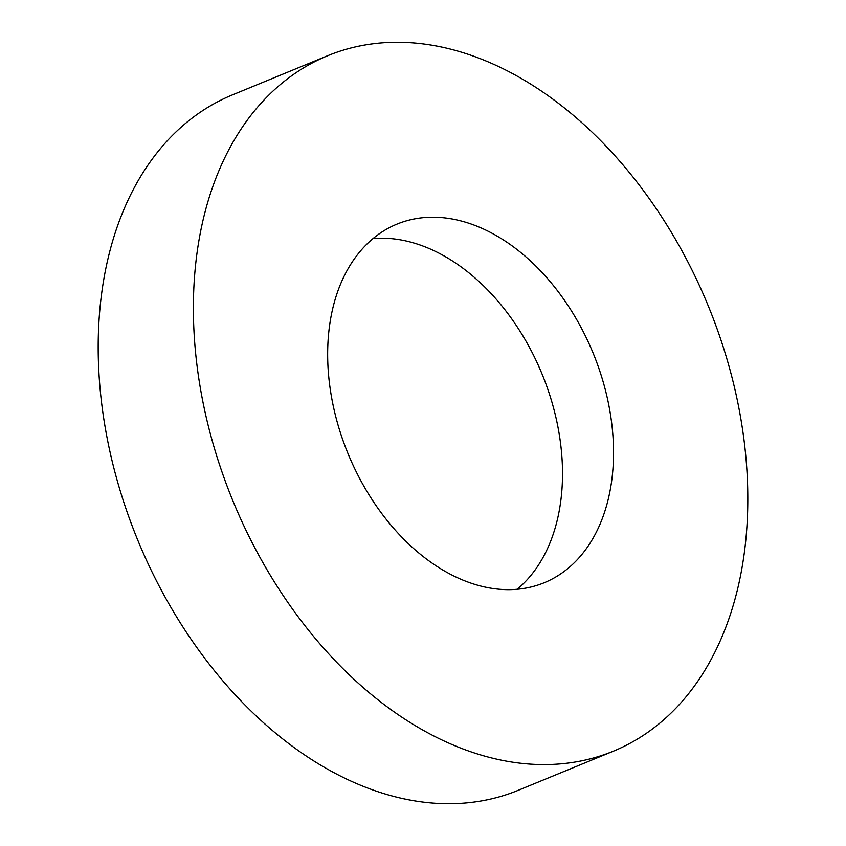 <?xml version="1.0" encoding="UTF-8"?>
<svg xmlns="http://www.w3.org/2000/svg" width="846" height="846" viewBox="0 0 846 846"><rect width="100%" height="100%" fill="white"/><g stroke="black" fill="none" stroke-linecap="round" stroke-linejoin="round"><path stroke-width="1.27" d="M517.17 589.271A193.84 132.452 67.7 0 0 562.505 471.307A193.84 132.452 67.7 0 0 417.67 244.198A193.84 132.452 67.7 0 0 372.991 238.583M327.656 55.741L232.46 94.879A375.931 256.877 67.7 0 0 108.743 446.054A375.931 256.877 67.7 0 0 379.061 792.078A375.931 256.877 67.7 0 0 518.344 790.259L613.54 751.121A375.931 256.877 67.7 0 0 737.257 399.947A375.931 256.877 67.7 0 0 466.939 53.922A375.931 256.877 67.7 0 0 327.656 55.741A375.931 256.877 67.7 0 0 203.939 406.915A375.931 256.877 67.7 0 0 474.257 752.94A375.931 256.877 67.7 0 0 613.54 751.121M472.491 583.645A193.84 132.452 67.7 0 0 544.306 582.704A193.84 132.452 67.7 0 0 608.094 401.639A193.84 132.452 67.7 0 0 468.716 223.217A193.84 132.452 67.7 0 0 396.89 224.158A193.84 132.452 67.7 0 0 333.102 405.223A193.84 132.452 67.7 0 0 472.491 583.645"/></g></svg>
